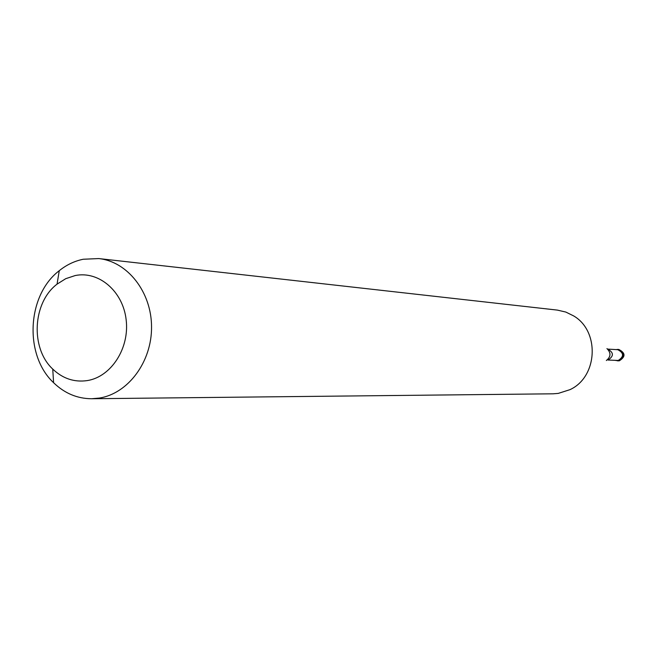 <?xml version="1.0" encoding="UTF-8"?>
<svg xmlns="http://www.w3.org/2000/svg" width="657" height="657" viewBox="0 0 657 657"><rect width="100%" height="100%" fill="white"/><g stroke="black" fill="none" stroke-linecap="round" stroke-linejoin="round"><path stroke-width="0.99" d="M616.824 349.483L617.941 349.425C624.405 352.908 624.544 356.685 618.368 360.75L615.666 360.455L618.368 360.75L620.643 359.831L622.31 357.983L623 354.279L621.341 350.945L619.239 349.672L616.824 349.483M618.245 360.463C624.117 356.603 623.978 353.014 617.835 349.705L607.618 349.097C613.835 352.472 613.966 356.119 608.021 360.036L618.245 360.463M91.668 398.742L553.153 393.806L558.245 393.403L569.939 389.667C597.755 377.036 600.071 331.3 573.676 315.927L565.833 312.067L557.391 310.104L98.764 258.571C127.598 261.576 151.521 292.069 151.545 326.915C151.857 361.752 128.181 393.584 99.306 398.076L91.668 398.742C77.247 398.668 64.55 393.321 53.587 382.703C23.923 355.051 26.953 295.198 59.261 270.684C66.562 264.828 74.553 261.018 83.25 259.244L98.764 258.571M75.21 275.546C98.837 270.659 122.982 291.273 126.152 319.77C129.675 348.202 111.197 376.822 87.315 380.584C74.307 382.456 62.785 378.629 52.749 369.086C30.238 348.202 32.546 302.647 57.052 284.144L65.741 278.683L75.21 275.546M617.366 360.808L619.239 360.792C625.407 356.726 625.267 352.957 618.804 349.475L617.941 349.425M606.345 360.521C610.944 356.767 611.15 352.793 606.945 348.596M618.229 360.841L619.305 360.783M619.379 360.775C625.719 356.685 625.53 352.916 618.804 349.475M52.749 369.086L53.587 382.703M57.052 284.144L59.261 270.684"/></g></svg>
